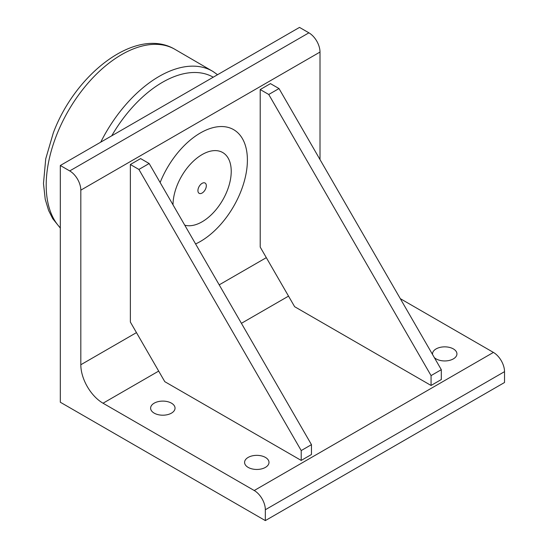 <?xml version="1.0" encoding="UTF-8"?>
<svg xmlns="http://www.w3.org/2000/svg" width="548" height="548" viewBox="0 0 548 548"><rect width="100%" height="100%" fill="white"/><g stroke="black" fill="none" stroke-linecap="round" stroke-linejoin="round"><path stroke-width="0.82" d="M173.017 204.842A41.162 23.763 -60 0 1 202.185 154.536A41.162 23.763 -60 0 1 231.229 171.38A41.162 23.763 -60 0 1 215.193 210.665A41.162 23.763 -60 0 1 184.758 225.18M195.588 243.949A66.445 38.36 120 0 0 247.395 160.071A66.445 38.36 120 0 0 212.96 127.67A66.445 38.36 120 0 0 160.132 182.525M69.712 170.921A15.707 9.069 60 0 1 80.816 190.156L80.816 364.749A31.407 18.132 -120 0 0 103.031 403.218L254.231 490.515A15.707 9.069 60 0 1 265.335 509.75L265.335 520.6L60.314 402.232L60.314 165.496L69.712 170.921L308.901 32.825A15.707 9.069 -120 0 1 320.005 52.06L320.005 159.578M265.335 509.75L504.523 371.654L504.523 382.504L265.335 520.6M400.307 298.66L493.419 352.419L254.231 490.515M311.463 454.511L301.215 460.43L164.784 381.661L130.362 322.046L130.362 164.51L140.617 158.591L149.159 163.523L311.463 444.647L311.463 454.511M441.311 379.545L431.064 385.463L294.632 306.695L260.211 247.08L260.211 89.543L270.459 83.625L279.007 88.557L441.311 369.681L441.311 379.545M248.162 467.389A12.207 7.049 180 0 1 244.586 462.402A12.207 7.049 180 0 1 256.793 455.354A12.207 7.049 180 0 1 269 462.402A12.207 7.049 180 0 1 261.464 468.917A12.207 7.049 180 0 1 248.162 467.389M432.571 354.542A12.207 7.049 180 0 1 432.523 353.898A12.207 7.049 180 0 1 444.729 346.85A12.207 7.049 180 0 1 456.936 353.898A12.207 7.049 180 0 1 449.401 360.413A12.207 7.049 180 0 1 436.098 358.885A12.207 7.049 180 0 1 434.338 357.597M154.194 413.137A12.207 7.049 180 0 1 150.618 408.15A12.207 7.049 180 0 1 162.825 401.102A12.207 7.049 180 0 1 175.038 408.15A12.207 7.049 180 0 1 167.496 414.665A12.207 7.049 180 0 1 154.194 413.137M504.523 371.654A15.707 9.069 -120 0 0 493.419 352.419M60.314 165.496L299.509 27.4L308.901 32.825M431.064 385.463L431.064 375.599L268.753 94.475L260.211 89.543M268.753 94.475L279.007 88.557M431.064 375.599L441.311 369.681M301.215 460.43L301.215 450.566L138.904 169.442L130.362 164.51M138.904 169.442L149.159 163.523M301.215 450.566L311.463 444.647M202.123 183.333A5.939 3.432 -60 0 1 205.089 183.039A5.939 3.432 -60 0 1 206 187.8A5.939 3.432 -60 0 1 202.123 193.033A5.939 3.432 -60 0 1 199.15 193.328A5.939 3.432 -60 0 1 198.239 188.567A5.939 3.432 -60 0 1 202.123 183.333M111.73 135.815A101.668 58.698 -60 0 1 213.241 77.206M60.314 227.831A106.654 61.582 -60 0 1 56.3 135.87A106.654 61.582 -60 0 1 174.456 49.06C135.836 26.646 75.364 73.61 53.293 132.952L45.737 158.804L43.477 183.505L45.231 199.301L48.608 210.473L52.704 218.625L60.314 228.091M174.456 49.06L213.076 71.541A106.504 61.492 120 0 0 100.743 142.158M103.031 403.218L158.68 371.092M241.415 323.32L288.529 296.126M266.314 257.656L219.207 284.85M136.473 332.615L80.816 364.749M80.816 190.156L320.005 52.06M213.076 71.541L217.549 74.713"/></g></svg>
